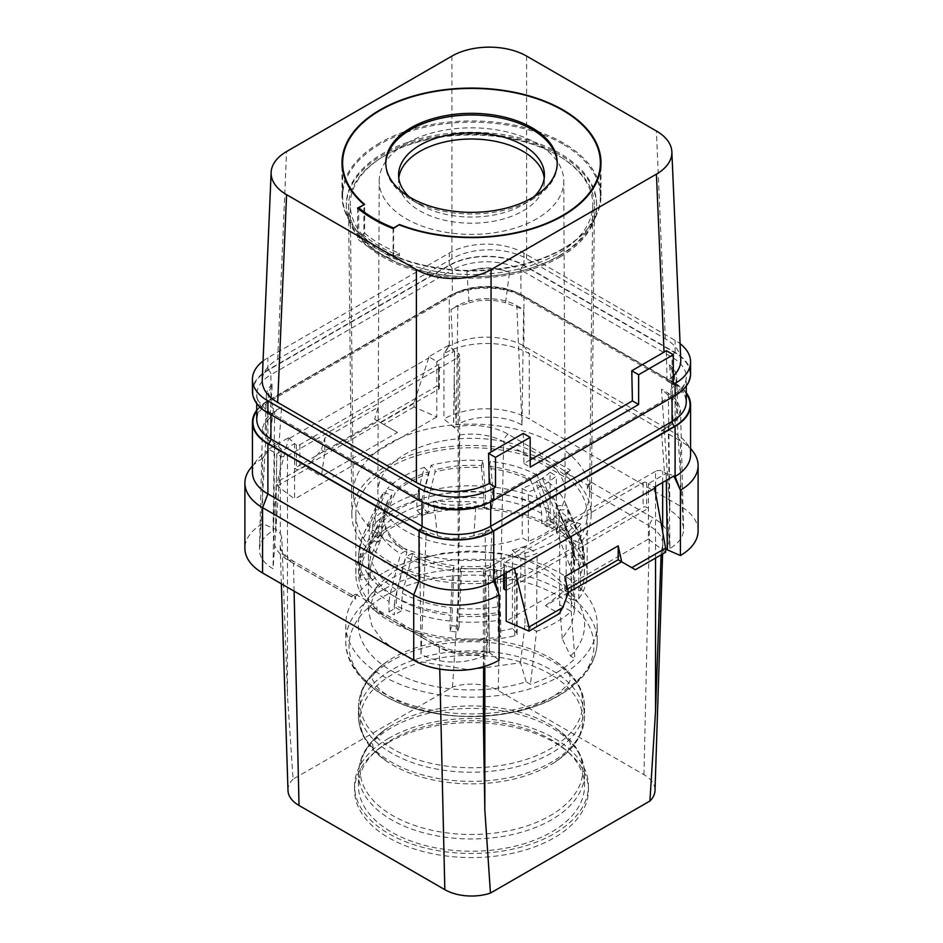 <?xml version="1.0" encoding="UTF-8"?>
<svg xmlns="http://www.w3.org/2000/svg" width="943" height="943" viewBox="0 0 943 943"><rect width="100%" height="100%" fill="white"/><g stroke="black" fill="none" stroke-linecap="round" stroke-linejoin="round"><path stroke-width="0.71" stroke-dasharray="4.71 3.54" d="M263.062 361.016A52.808 30.482 180 0 1 267.906 357.786L449.269 253.078A52.808 30.482 180 0 1 523.954 253.078L675.094 340.34A52.808 30.482 180 0 1 680.08 343.665M673.314 375.986A52.808 30.482 0 0 1 667.043 380.866L673.314 384.473M680.763 359.601A52.808 30.482 0 0 0 665.31 338.796L526.618 258.724A52.808 30.482 0 0 0 451.945 258.724L277.69 359.33A52.808 30.482 0 0 0 262.237 380.135M530.178 459.936L523.954 463.52L523.318 433.391M523.954 463.52L530.178 467.115M665.31 338.796L656.422 131.018M667.043 380.866L666.371 350.702M252.441 391.463A52.808 30.482 180 0 1 267.906 369.904L449.269 265.195A52.808 30.482 180 0 1 523.954 265.195L675.094 352.446A52.808 30.482 180 0 1 690.559 374.006M523.954 295.984L523.954 346.081L529.282 353.672L529.282 418.975A60.352 34.844 0 0 0 443.905 418.987L458.168 430.88L458.168 353.271L454.609 351.22L448.491 345.386L448.491 346.541L449.269 346.081A52.808 30.482 180 0 1 523.954 346.081L675.094 433.344L675.094 383.247L523.954 295.984A52.808 30.482 180 0 0 449.269 295.984L267.906 400.704A52.808 30.482 180 0 0 256.72 410.24M675.094 383.247A52.808 30.482 180 0 1 686.28 392.783M448.491 345.386L428.711 356.796L436.809 361.475L452.935 352.14L451.025 309.61L457.461 305.461L457.449 306.463L469.084 302.856L466.926 271.832C481.248 266.409 495.44 266.633 509.479 272.527L505.542 302.856L523.636 309.61L521.986 425.022A46.525 26.852 0 0 0 456.212 425.022L454.231 380.937L453.689 426.484M428.711 356.796L428.711 357.951L288.464 438.931L288.464 437.776L268.684 449.186L267.906 450.801L267.906 400.704M454.184 379.876L454.573 351.197L452.935 352.14L454.609 351.22L453.536 426.566M458.168 353.271A5.033 2.9 180 0 1 459.642 355.334A5.033 2.9 180 0 1 458.168 357.385L287.474 455.929A5.033 2.9 180 0 1 280.354 455.929L276.806 453.878L294.57 443.599L296.361 444.636A2.511 1.45 0 0 0 299.921 444.636L438.601 364.564A2.511 1.45 0 0 0 439.344 363.538A2.511 1.45 0 0 0 438.601 362.513L436.809 361.475L436.833 386.123L294.581 468.247L296.361 469.272A2.511 1.45 180 0 0 299.921 469.272L438.601 389.2L438.601 364.564M288.464 437.776L294.57 443.599L294.581 499.047L277.395 485.869L277.395 481.767L288.464 438.931M276.075 411.172L274.696 411.407L273.057 530.768A46.525 26.852 0 0 0 259.466 548.861A46.525 26.852 0 0 0 259.443 549.368A46.525 26.852 0 0 0 273.057 568.747L281.521 449.387L269.828 438.943L273.494 408.767L268.507 392.995L272.303 384.19L269.839 417.89L276.075 411.172L276.099 410.17L281.521 407.47L278.409 452.911L276.759 453.854L268.684 449.186M428.711 357.951L414.012 402.885L414.012 406.999L436.833 416.924L436.833 386.123L438.601 387.149A2.511 1.45 180 0 1 439.344 388.174A2.511 1.45 180 0 1 438.601 389.2M436.833 416.924L294.581 499.047M277.395 485.869L307.654 468.4L311.202 462.247L277.395 481.767M311.202 462.247L321.304 450L324.805 438.047L378.155 407.258L374.642 419.211L378.155 421.215L378.155 407.258M414.012 402.885L380.194 422.417L374.642 419.211M414.012 406.999L383.754 424.468L397.533 432.424L321.433 476.356L324.828 452.003L324.805 438.047M307.654 468.4L321.433 476.356M383.754 424.468L380.194 422.417M397.533 432.424L378.155 421.215L324.828 452.003L321.304 450M273.057 530.768L276.299 483.665L275.58 529.318L262.602 523.671A60.352 34.844 0 0 0 244.897 548.319M280.354 455.929L280.354 533.538L275.733 529.223L276.759 453.854M268.684 450.341L262.59 458.369L262.602 523.66M499.095 660.194L489.464 652.615L485.539 651.365C467.044 654.065 451.19 651.825 437.965 644.635A6.283 3.631 -60 0 1 439.261 647.381L377.035 611.453L376.917 606.526L372.591 609.025A6.283 3.631 120 0 1 375.727 608.707A6.283 3.631 120 0 1 377.035 611.453M355.582 594.196L351.244 596.707A6.283 3.631 -60 0 1 354.391 596.389A6.283 3.631 -60 0 1 355.688 599.135L355.582 594.196L376.917 606.526M494.509 579.568L488.415 576.055L490.065 575.112L491.975 528.976L485.539 531.074L485.551 532.111L473.916 535.718L476.074 501.841L433.521 501.157L437.458 535.73L419.364 528.976L426.189 532.913L421.014 654.159A46.525 26.852 0 0 0 486.788 654.159L488.769 606.325L489.311 652.709M489.464 652.615L488.415 576.055L506.191 565.776L514.289 568.146M488.816 605.194L488.391 576.032L484.832 573.981A5.033 2.9 180 0 1 483.358 571.929A5.033 2.9 180 0 1 484.832 569.878L484.832 666.3M421.014 654.159L419.364 528.976M426.189 532.913C441.524 542.237 469.814 542.237 485.15 532.913L486.788 654.159M485.15 532.913L491.975 528.976M655.526 486.6L655.526 471.335A5.033 2.9 180 0 1 662.646 471.335L666.194 473.386L648.43 483.653L646.639 482.627A2.511 1.45 0 0 0 643.079 482.627L504.399 562.688A2.511 1.45 0 0 0 503.656 563.725A2.511 1.45 0 0 0 504.399 564.751L506.191 565.776L506.191 572.825M655.526 471.335L484.832 569.878M252.441 472.349A52.808 30.482 180 0 1 257.05 459.913A52.808 30.482 180 0 1 267.906 450.801L262.59 458.369M262.602 458.369A60.352 34.844 0 0 0 250.154 468.801M692.846 451.343A60.352 34.844 0 0 0 680.422 440.935L675.094 433.344A52.808 30.482 180 0 1 685.95 442.456A52.808 30.482 180 0 1 690.559 454.903M698.103 530.874A60.352 34.844 0 0 0 680.422 506.226L529.282 418.975M666.347 480.352L666.241 473.386L674.316 475.755M587.418 484.985L591.756 482.486A6.283 3.631 120 0 0 587.312 490.054L587.418 484.985L566.083 472.667L570.409 470.168A6.283 3.631 -60 0 0 565.965 477.736L566.083 472.667M280.354 533.538L281.804 537.475L287.474 696.028L293.084 779.13L452.546 687.07A37.72 21.772 180 0 1 498.175 690.5L643.975 774.675A37.72 21.772 180 0 1 655.008 790.482M452.546 687.07L458.168 597.485L459.642 503.527L459.17 435.077L458.168 430.88M276.806 453.878L276.37 482.533M274.696 411.407L265.785 419.057L262.496 428.075L265.549 437.481L274.708 445.45L281.521 449.387M274.708 445.45L273.057 568.747M269.839 417.89A38.887 22.455 0 0 0 265.301 428.016A38.887 22.455 0 0 0 269.828 438.943M272.303 384.19A37.85 21.854 0 0 0 266.339 395.565A37.85 21.854 0 0 0 273.494 408.767M281.521 407.47L276.099 410.17M287.992 790.482A37.72 21.772 180 0 1 293.084 779.13M483.665 666.654L483.83 654.112L484.832 651.601L484.832 573.981M591.756 482.486L653.982 518.414A51.877 29.952 180 0 1 666.312 549.415L662.646 548.944L661.573 550.111L661.102 554.849M666.194 473.386L666.3 480.376M666.925 427.403L668.304 427.167L669.943 548.413A46.525 26.852 0 0 0 683.557 529.035A46.525 26.852 0 0 0 683.534 528.516A46.525 26.852 0 0 0 669.943 510.446L661.479 389.188L673.172 399.632L669.506 364.906L674.481 375.243L670.697 389.483L673.161 420.684L666.925 427.403L666.901 426.366L661.479 431.104L664.591 474.341L666.241 473.386M669.943 548.413L666.701 503.597M668.304 427.167L677.451 419.199L680.504 409.792L677.215 400.775L668.292 393.125L661.479 389.188M668.292 393.125L669.943 510.446M673.161 420.684A38.887 22.455 0 0 0 677.699 409.733A38.887 22.455 0 0 0 673.172 399.632M670.697 389.483A37.85 21.854 0 0 0 676.661 377.294A37.85 21.854 0 0 0 669.506 364.906M661.479 431.104L667.408 427.686L666.901 426.366M665.605 552.256L648.419 539.078L648.43 483.653L654.536 487.177M506.167 590.412L648.419 508.289L646.639 507.251A2.511 1.45 180 0 0 643.079 507.251L504.399 587.324L504.399 562.688M503.656 588.349A2.511 1.45 180 0 1 504.399 587.324M648.419 539.078L506.167 621.201M568.334 592.51L545.467 605.701L559.246 613.657M621.567 561.769L635.346 569.725M545.467 605.701L564.81 590.589L568.358 592.64M564.845 576.633L564.81 590.589M564.845 590.554L567.556 588.998M388.822 742.341A116.932 67.507 0 0 0 354.568 790.081A116.932 67.507 0 0 0 426.755 852.448A116.932 67.507 0 0 0 554.178 837.808A116.932 67.507 0 0 0 588.432 790.081A116.932 67.507 0 0 0 516.245 727.713A116.932 67.507 0 0 0 388.822 742.341M388.822 738.239A116.932 67.507 0 0 0 354.568 785.967A116.932 67.507 0 0 0 426.755 848.335A116.932 67.507 0 0 0 554.178 833.706A116.932 67.507 180 0 0 588.432 785.967A116.932 67.507 180 0 0 516.245 723.599A116.932 67.507 180 0 0 388.822 738.239M584.53 785.967A113.03 65.256 180 0 0 514.76 725.686A113.03 65.256 180 0 0 391.581 739.831A113.03 65.256 0 0 0 358.47 785.967A113.03 65.256 0 0 0 428.24 846.26A113.03 65.256 0 0 0 551.419 832.115A113.03 65.256 180 0 0 584.53 785.967L584.53 773.708A113.03 65.256 0 0 0 514.76 713.415A113.03 65.256 0 0 0 391.581 727.56A113.03 65.256 0 0 0 358.47 773.708A113.03 65.256 0 0 0 428.24 834.001A113.03 65.256 0 0 0 551.419 819.856A113.03 65.256 0 0 0 584.53 773.708C584.118 755.85 574.204 740.455 554.802 727.56A111.333 64.277 0 0 0 392.783 724.743A111.333 64.277 0 0 0 388.198 727.56A111.333 64.277 0 0 0 395.176 816.992A111.333 64.277 0 0 0 550.217 815.648A111.333 64.277 0 0 0 554.802 727.56C573.132 741.104 569.678 744.157 570.385 743.768L569.996 747.127C569.478 750.145 564.409 755.19 554.802 762.262A111.333 64.277 0 0 0 547.824 672.83A111.333 64.277 0 0 0 392.783 674.174A111.333 64.277 0 0 0 388.198 762.262A111.333 64.277 0 0 0 550.217 765.068A111.333 64.277 0 0 0 554.802 762.262C574.204 749.355 584.118 733.972 584.53 716.114A113.03 65.256 0 0 0 514.76 655.821A113.03 65.256 0 0 0 391.581 669.966A113.03 65.256 0 0 0 358.47 716.114A113.03 65.256 0 0 0 428.24 776.395A113.03 65.256 0 0 0 551.419 762.25A113.03 65.256 0 0 0 584.53 716.114L584.53 706.979A113.03 65.256 0 0 0 514.76 646.686A113.03 65.256 0 0 0 391.581 660.831A113.03 65.256 0 0 0 358.47 706.979A113.03 65.256 0 0 0 428.24 767.272A113.03 65.256 0 0 0 551.419 753.127A113.03 65.256 0 0 0 584.53 706.979C584.118 689.121 574.204 673.738 554.802 660.831A111.333 64.277 0 0 0 392.783 658.014A111.333 64.277 0 0 0 388.198 660.831A111.333 64.277 0 0 0 395.176 750.263A111.333 64.277 0 0 0 550.217 748.919A111.333 64.277 0 0 0 554.802 660.831C563.666 667.208 568.617 672.017 569.655 675.235L570.515 678.795C569.878 678.689 572.814 683.758 550.936 697.903C529.271 709.843 502.749 715.961 471.394 716.256C427.415 717.364 385.263 698.457 376.858 686.091C370.375 677.545 373.145 679.125 372.438 677.899L373.404 675.129C374.512 671.876 379.44 667.114 388.198 660.831C368.796 673.738 358.882 689.121 358.47 706.979L358.47 716.114C358.882 733.972 368.796 749.355 388.198 762.262C378.591 755.19 373.522 750.145 373.004 747.127L372.615 743.768C373.322 744.157 369.868 741.104 388.198 727.56C368.796 740.455 358.882 755.85 358.47 773.708L358.47 785.967M382.599 573.261A125.725 72.587 0 0 0 345.775 624.596A125.725 72.587 0 0 0 423.383 691.655A125.725 72.587 0 0 0 560.401 675.919A125.725 72.587 0 0 0 597.225 624.596A125.725 72.587 0 0 0 519.617 557.537A125.725 72.587 0 0 0 382.599 573.261M570.586 656.139A113.16 65.326 0 0 0 574.794 597.921A113.16 65.326 0 0 0 471.5 559.258A113.16 65.326 0 0 0 368.206 597.921A113.16 65.326 0 0 0 394.893 672.677A113.16 65.326 0 0 0 526.147 681.801L530.449 684.288A119.03 68.721 0 0 0 574.9 658.627L570.586 656.139L562.205 638.659L571.458 624.961L574.593 610.369L574.593 557.042A103.093 59.527 0 0 0 573.851 549.887L573.851 560.154A103.093 59.527 0 0 0 572.672 555.851L571.8 540.268L557.513 507.971A87.758 50.663 0 0 0 556.488 505.389A87.758 50.663 0 0 0 536.166 483.783L546.009 510.281L547.023 516.528L547.023 526.795A103.093 59.527 0 0 0 541.683 523.707L541.683 513.44L540.669 507.204L530.826 480.706A87.758 50.663 0 0 0 488.945 468.376L491.114 492.623L491.338 508.902A103.093 59.527 0 0 0 483.889 508.218L483.665 491.94L481.496 467.693A87.758 50.663 0 0 0 435.053 471.948L428.735 496.961L428.087 513.322A103.093 59.527 0 0 0 421.368 515.302L422.016 498.941L428.334 473.916A87.758 50.663 0 0 0 395.093 493.118L382.693 521.644L381.408 528.104L381.408 538.37A103.093 59.527 0 0 0 377.99 542.249L377.99 531.982L379.263 525.522L391.663 496.996A87.758 50.663 0 0 0 386.512 505.389A87.758 50.663 0 0 0 383.742 518.037A87.758 50.663 0 0 0 384.308 523.801L370.564 557.242L369.149 564.197L369.149 574.464A103.093 59.527 0 0 0 370.328 578.766L370.328 568.499L371.742 561.545L385.487 528.104A87.758 50.663 0 0 0 406.834 552.292L396.991 590.153L395.977 607.834A103.093 59.527 0 0 0 401.317 610.911L402.331 593.23L412.174 555.368A87.758 50.663 0 0 0 454.054 567.698L451.662 625.716A103.093 59.527 0 0 0 459.111 626.4L461.504 566.319A87.758 50.663 0 0 0 494.215 564.928L496.489 569.831L500.344 612.313A25.143 5.316 81.2 0 1 500.721 620.011L500.721 636.843L498.187 631.374A103.093 59.527 0 0 0 512.414 628.521L512.414 550.087L520.854 558.515A119.867 69.204 0 0 0 537.062 553.388A119.867 69.204 180 0 0 537.133 553.364L524.968 546.339L524.968 624.773L536.52 631.445L530.449 684.288M526.147 681.801L520.501 662.74L469.308 669.872L418.692 661.491L397.828 652.002L381.856 639.767L371.825 625.563L368.407 610.369L377.389 586.063L393.184 571.658L415.427 560.413L442.255 553.282L471.5 550.842L500.745 553.282L527.585 560.425L549.816 571.647L565.611 586.063L574.593 610.369M520.501 662.74L524.968 624.773M524.968 546.339A103.093 59.527 180 0 1 512.414 550.087M498.187 631.374L498.187 614.541A25.143 5.316 -98.8 0 0 497.81 606.915L494.215 564.928M571.081 589.292L571.081 572.448A25.143 19.827 -155.1 0 0 569.702 565.411L556.264 531.145L556.264 529.094L564.774 530.414L579.155 566.814A25.143 19.827 24.9 0 1 580.558 573.922L580.558 590.754L571.081 589.292A103.093 59.527 0 0 1 566.13 597.508L573.391 599.925L573.391 540.587L580.558 542.979L580.735 523.943A119.867 69.204 180 0 1 571.8 533.337L571.199 611.418L574.9 658.627M580.735 523.943L566.13 519.074L566.13 597.508M566.13 519.074A103.093 59.527 180 0 1 559.647 526.324L571.8 533.337M562.205 638.659L559.647 604.758L559.647 526.324M559.647 604.758L571.199 611.418A119.03 68.721 0 0 1 536.52 631.445L537.133 553.364M516.611 573.379A3.772 2.181 180 0 1 517.118 574.464A3.772 2.181 180 0 1 514.76 576.479A115.671 66.776 180 0 1 355.829 514.548L355.829 573.886A115.671 66.776 180 0 0 514.76 635.818A3.772 2.181 0 0 0 517.118 633.802A3.772 2.181 0 0 0 516.611 632.706L516.611 573.379L520.748 577.505A119.667 69.087 0 0 1 351.845 514.972A119.667 69.087 0 0 1 386.889 465.689A119.667 69.087 180 0 1 517.636 450.801A119.667 69.087 180 0 1 591.155 514.972A119.667 69.087 180 0 1 580.558 542.979M384.555 155.76A122.955 70.984 180 0 1 518.909 140.46A122.955 70.984 180 0 1 594.455 206.399A122.955 70.984 180 0 1 558.445 256.154A122.955 70.984 0 0 1 424.798 271.631A122.955 70.984 0 0 1 348.545 206.399A122.955 70.984 0 0 1 384.555 155.76M355.829 514.548A115.671 66.776 180 0 1 471.5 447.76A115.671 66.776 180 0 1 587.171 514.548A115.671 66.776 180 0 1 578.778 539.514A3.772 2.181 180 0 1 573.391 540.587M355.829 573.886A115.671 66.776 180 0 1 471.5 507.098A115.671 66.776 180 0 1 587.171 573.886A115.671 66.776 180 0 1 578.778 598.852A3.772 2.181 180 0 1 573.391 599.925M520.748 577.505L520.854 558.515M516.611 632.706L512.414 628.521M559.989 257.05A125.148 72.257 0 0 0 596.648 205.963A125.148 72.257 0 0 0 519.393 139.21A125.148 72.257 0 0 0 383.011 154.864A125.148 72.257 0 0 0 346.352 205.963A125.148 72.257 0 0 0 423.607 272.704A125.148 72.257 0 0 0 559.989 257.05M559.989 255.612A125.148 72.257 0 0 0 596.648 204.525A125.148 72.257 0 0 0 519.393 137.772A125.148 72.257 0 0 0 383.011 153.426A125.148 72.257 0 0 0 346.352 204.525A125.148 72.257 0 0 0 423.607 271.278A125.148 72.257 0 0 0 559.989 255.612M385.758 254.021A121.258 70.006 0 0 0 517.554 269.285A121.258 70.006 0 0 0 592.758 204.949A121.258 70.006 0 0 0 557.242 155.017A121.258 70.006 0 0 0 424.751 139.918A121.258 70.006 0 0 0 350.242 204.949A121.258 70.006 0 0 0 385.758 254.021M387.927 540.622A118.181 68.238 0 0 0 516.387 555.486A118.181 68.238 0 0 0 589.681 492.788A118.181 68.238 0 0 0 555.073 444.118A118.181 68.238 0 0 0 425.941 429.419A118.181 68.238 0 0 0 353.319 492.788A118.181 68.238 0 0 0 387.927 540.622M550.205 521.691L556.287 525.204A102.092 58.938 180 0 1 528.375 541.317L522.292 537.816A93.663 54.081 0 0 1 405.266 530.614A93.663 54.081 0 0 1 377.837 492.234A93.663 54.081 0 0 1 435.76 442.385A93.663 54.081 0 0 1 537.734 454.137A93.663 54.081 0 0 1 565.163 492.234A93.663 54.081 0 0 1 550.205 521.691L550.04 472.325L556.287 475.932A102.092 58.938 180 0 1 528.375 492.046L522.127 488.439A93.451 53.951 0 0 0 550.04 472.325M556.287 525.204L556.287 475.932M379.216 180.973A92.284 53.279 0 0 1 436.291 131.867A92.284 53.279 0 0 1 536.756 143.442A92.284 53.279 180 0 1 563.784 180.973A92.284 53.279 180 0 1 506.921 230.316A92.284 53.279 180 0 1 406.244 218.788A92.284 53.279 0 0 1 379.216 180.973L377.837 492.234M522.127 488.439L522.292 537.816M528.375 541.317L528.375 492.046M398.771 178.038A72.917 42.105 0 0 0 398.583 181.115A72.917 42.105 0 0 0 419.941 210.89A72.917 42.105 180 0 0 499.401 220.014A72.917 42.105 180 0 0 544.417 181.115L544.417 174.95M544.229 178.038A72.917 42.105 180 0 1 544.417 181.115M409.262 196.898A72.917 42.105 0 0 0 419.93 204.725A72.917 42.105 0 0 0 419.941 204.725L410.865 199.492A85.742 49.508 180 0 0 532.135 199.492A85.742 49.508 180 0 0 557.242 164.483L557.242 162.844M533.738 196.898A72.917 42.105 180 0 1 523.07 204.725A72.917 42.105 180 0 1 419.941 204.725L410.865 199.492A85.742 49.508 0 0 1 385.758 164.483L385.758 162.844M557.23 163.658A85.742 49.508 180 0 1 557.242 164.483M385.77 163.658A85.742 49.508 0 0 0 385.758 164.483M364.635 233.169A128.873 74.403 0 0 0 380.371 244.202A128.873 74.403 0 0 0 399.478 253.29L393.596 256.685A137.041 79.118 180 0 1 358.753 236.563L364.635 233.169L364.635 204.419M358.753 236.563L358.753 209.087M562.629 143.973A128.873 74.403 0 0 0 422.181 127.835A128.873 74.403 0 0 0 342.627 196.58A128.873 74.403 0 0 0 353.861 226.957A128.873 74.403 0 0 0 380.371 249.188A128.873 74.403 0 0 0 589.139 226.957A128.873 74.403 0 0 0 600.373 196.58A128.873 74.403 0 0 0 562.629 143.973M379.935 142.829A129.497 74.768 0 0 0 342.003 195.696A129.497 74.768 0 0 0 353.283 226.214A129.497 74.768 0 0 0 379.935 248.563A129.497 74.768 0 0 0 563.065 248.563A129.497 74.768 0 0 0 589.717 226.214A129.497 74.768 0 0 0 600.997 195.696A129.497 74.768 0 0 0 563.065 142.829A129.497 74.768 0 0 0 379.935 142.829M399.478 253.29L399.455 255.765A129.497 74.768 0 0 1 363.892 235.231L363.892 204.843M393.596 256.685L393.596 228.347M363.892 235.231L357.55 238.897A138.303 79.849 0 0 0 393.113 259.419L399.455 255.765M357.55 208.097L357.55 238.897M526.618 258.724L526.618 56.085M451.945 258.724L451.945 56.085M277.69 359.33L286.578 151.552M393.113 228.63L393.113 259.419M580.558 590.754A112.901 65.185 0 0 0 584.401 573.886A112.901 65.185 0 0 0 471.5 508.701A112.901 65.185 0 0 0 358.599 573.886A112.901 65.185 0 0 0 500.721 636.843M556.264 531.145A87.758 50.663 0 0 0 559.258 518.037A87.758 50.663 0 0 0 558.692 512.273L572.436 543.192L573.851 549.887M573.851 560.154L583.54 559.27L583.175 545.514L567.391 509.42L558.692 510.21L558.692 512.273M556.264 529.094A87.758 50.663 0 0 0 559.258 515.986A87.758 50.663 0 0 0 558.692 510.21M564.774 530.414A96.563 55.743 0 0 0 567.391 509.42M428.087 513.322L423.631 508.277A112.901 65.185 0 0 0 416.912 510.257L416.912 499.99A112.901 65.185 0 0 0 372.674 525.534L372.674 535.789A112.901 65.185 0 0 0 369.243 539.679L369.243 529.412A112.901 65.185 0 0 0 358.599 557.042A112.901 65.185 0 0 0 359.46 565.081L359.46 575.348A112.901 65.185 0 0 0 360.639 579.65L360.639 569.383A112.901 65.185 0 0 0 389.046 601.575L389.046 611.842A112.901 65.185 0 0 0 394.374 614.919L394.374 604.652A112.901 65.185 0 0 0 450.117 621.048L450.117 631.315A112.901 65.185 0 0 0 457.579 631.999L457.579 621.732A112.901 65.185 0 0 0 500.721 620.011M423.631 508.277L424.291 491.881L431.057 465.359L435.053 469.897L435.053 471.948M491.338 508.902L492.883 503.303A112.901 65.185 0 0 0 485.421 502.619L485.421 492.364A112.901 65.185 0 0 0 423.631 498.01M492.883 503.303L492.647 486.989L490.325 461.304L488.945 468.376M547.023 526.795L553.954 522.787A112.901 65.185 0 0 0 548.626 519.699L548.626 509.444A112.901 65.185 0 0 0 492.883 493.036M553.954 522.787L553.954 512.52L552.928 506.238L542.39 478.136L536.166 481.732L536.166 483.783M583.54 559.27A112.901 65.185 0 0 0 582.361 554.967L582.361 544.7A112.901 65.185 0 0 0 553.954 512.52M457.579 621.732L460.137 571.34L461.504 566.319M459.111 626.4L457.579 631.999M461.504 568.37A87.758 50.663 0 0 0 494.215 566.979M460.137 571.34A96.563 55.743 0 0 0 496.489 569.831M450.117 631.315L451.662 625.716M450.117 621.048L452.675 570.656L454.054 565.635L454.054 567.698M412.174 555.368L412.174 553.317A87.758 50.663 0 0 0 454.054 565.635M412.174 553.317L405.938 556.912A96.563 55.743 0 0 0 452.675 570.656M394.374 604.652L395.4 597.178L405.938 556.912M401.317 610.911L394.374 614.919M389.046 611.842L395.977 607.834M389.046 601.575L390.072 594.102L400.61 553.836L406.834 550.24L406.834 552.292M385.487 528.104L385.487 526.053A87.758 50.663 0 0 0 406.834 550.24M360.639 569.383L362.077 562.382L376.787 526.842A96.563 55.743 0 0 0 400.61 553.836M376.787 526.842L385.487 526.053M370.328 578.766L360.639 579.65M359.46 575.348L369.149 574.464M359.46 565.081L360.898 558.079L375.609 522.552L384.308 521.75L384.308 523.801M391.663 496.996L391.663 494.945A87.758 50.663 0 0 0 383.742 515.986A87.758 50.663 0 0 0 384.308 521.75M369.243 529.412L370.54 522.905L383.813 492.635A96.563 55.743 0 0 0 378.049 501.959A96.563 55.743 0 0 0 375.609 522.552M383.813 492.635L391.663 494.945M377.99 542.249L369.243 539.679M372.674 535.789L381.408 538.37M372.674 525.534L373.97 519.027L387.243 488.757L395.093 491.067L395.093 493.118M428.334 473.916L428.334 471.865A87.758 50.663 0 0 0 395.093 491.067M416.912 499.99L417.572 493.849L424.338 467.339A96.563 55.743 0 0 0 387.243 488.757M424.338 467.339L428.334 471.865M416.912 510.257L421.368 515.302M481.496 467.693L481.496 465.642A87.758 50.663 0 0 0 435.053 469.897M485.421 492.364L482.863 460.62L481.496 465.642M485.421 502.619L483.889 508.218M482.863 460.62A96.563 55.743 0 0 0 431.057 465.359M530.826 480.706L530.826 478.655A87.758 50.663 0 0 0 488.945 466.325M548.626 509.444L547.6 503.149L537.062 475.048L530.826 478.655M548.626 519.699L541.683 523.707M537.062 475.048A96.563 55.743 0 0 0 490.325 461.304M557.513 507.971L557.513 505.908A87.758 50.663 0 0 0 536.166 481.732M580.923 537.958A111.451 64.348 0 0 0 579.367 533.986L566.213 505.118L557.513 505.908M581.513 539.467L582.361 544.7M582.361 554.967L572.672 555.851M566.213 505.118A96.563 55.743 0 0 0 564.951 501.959A96.563 55.743 0 0 0 542.39 478.136M448.491 346.541L443.917 353.684L443.905 418.987M680.422 506.226L680.422 440.935L529.282 353.672A60.352 34.844 0 0 0 443.905 353.696L449.269 346.081L449.269 295.984M521.986 425.022L516.811 305.673C501.476 296.338 473.186 296.338 457.85 305.673L451.025 309.61M457.85 305.673L456.212 425.022M469.084 302.856A38.887 22.455 180 0 1 505.542 302.856M516.811 305.673L523.636 309.61M457.461 305.461L457.449 306.463M509.479 272.527A37.85 21.854 0 0 0 466.926 271.832M485.551 532.111L485.539 531.074M473.916 535.718A38.887 22.455 180 0 1 437.458 535.73M433.521 501.157A37.85 21.854 0 0 0 476.074 501.841M675.094 352.446L675.094 340.34M268.272 370.104A52.301 30.2 180 0 0 268.272 412.81L419.399 500.073A52.301 30.2 180 0 0 493.366 500.073L674.728 395.365A52.301 30.2 180 0 0 674.728 352.658L523.601 265.396A52.301 30.2 180 0 0 449.634 265.396L268.272 370.104A3.772 2.181 60 0 1 270.936 374.725L452.298 270.016L452.298 294.652L270.936 399.361A3.772 2.181 60 0 1 270.158 401.093A3.772 2.181 60 0 1 268.272 400.905L449.634 296.196A52.301 30.2 180 0 1 523.601 296.196L674.728 383.447A52.301 30.2 180 0 1 686.28 393.549M523.954 265.195L523.954 253.078M449.269 265.195L449.269 253.078M267.906 369.904L267.906 357.786M449.634 265.396A3.772 2.181 60 0 1 452.298 270.016A48.529 28.019 180 0 1 520.925 270.016L520.925 294.652A3.772 2.181 120 0 0 521.715 296.385A3.772 2.181 120 0 0 523.601 296.196M426.118 503.703A48.529 28.019 180 0 1 422.075 501.605L270.936 414.354A48.529 28.019 180 0 1 256.72 394.539A48.529 28.019 180 0 1 270.936 374.725L270.936 399.361A48.529 28.019 180 0 0 256.72 419.175L257.981 413.329L266.185 403.687L270.158 401.093L451.52 296.385A3.772 2.181 60 0 1 449.634 296.196M268.272 412.81A3.772 2.181 -60 0 1 270.158 412.621A3.772 2.181 -60 0 1 270.936 414.354L270.936 414.767M419.399 500.073A3.772 2.181 -60 0 1 421.285 499.884A3.772 2.181 -60 0 1 422.075 501.605L422.075 501.888M523.601 265.396A3.772 2.181 120 0 0 520.925 270.016L672.064 357.279A48.529 28.019 180 0 1 686.28 377.082A48.529 28.019 180 0 1 672.064 396.897L490.702 501.605A48.529 28.019 180 0 1 486.647 503.703M493.366 500.073A3.772 2.181 -120 0 0 491.48 499.884A3.772 2.181 -120 0 0 490.702 501.605L490.702 501.888M674.728 395.365A3.772 2.181 -120 0 0 672.842 395.176A3.772 2.181 -120 0 0 672.064 396.897L672.064 397.309M674.728 352.658A3.772 2.181 120 0 0 672.064 357.279L672.064 381.915A48.529 28.019 180 0 1 686.28 401.73L685.019 395.871L676.815 386.241L672.842 383.636L521.715 296.385C504.187 285.387 469.048 285.387 451.52 296.385A3.772 2.181 60 0 0 452.298 294.652A48.529 28.019 180 0 1 520.925 294.652L672.064 381.915A3.772 2.181 120 0 0 672.842 383.636A3.772 2.181 120 0 0 674.728 383.447M256.72 410.995A52.301 30.2 180 0 1 268.272 400.905M296.361 444.636L296.361 469.272M299.921 444.636L299.921 469.272M438.601 387.149L438.601 362.513M488.509 652.073A51.877 29.952 180 0 1 434.817 644.953L372.591 609.025M351.244 596.707L289.018 560.767A51.877 29.952 180 0 1 276.688 529.777M504.399 573.851L504.399 564.751M454.491 427.12A51.877 29.952 180 0 1 508.183 434.24L570.409 470.168M498.175 690.5L503.739 441.807L565.965 477.736M643.975 774.675L649.538 525.982L587.312 490.054M508.183 434.24A6.283 3.631 120 0 0 503.739 441.807A45.594 26.321 180 0 0 459.17 435.077M458.168 597.485L458.168 357.385M287.474 455.929L287.474 696.028M281.804 537.475A45.594 26.321 0 0 0 280.118 545.078A45.594 26.321 0 0 0 293.462 563.207A6.283 3.631 -60 0 0 292.165 560.46A6.283 3.631 -60 0 0 289.018 560.767M294.098 591.155L293.462 563.207L355.688 599.135M439.756 669.07L439.261 647.381A45.594 26.321 180 0 0 483.83 654.112M434.817 644.953A6.283 3.631 -60 0 1 437.965 644.635L375.727 608.707M655.526 558.067L655.526 493.731M662.646 548.944L662.646 532.123M662.646 482.486L662.646 471.335M646.639 482.627L646.639 507.251M643.079 482.627L643.079 507.251M661.196 551.714A45.594 26.321 0 0 0 662.882 545.078A45.594 26.321 0 0 0 649.538 525.982A6.283 3.631 120 0 1 653.982 518.414M558.103 695.816A122.472 70.713 0 0 0 558.103 595.823A122.472 70.713 0 0 0 384.897 595.823A122.472 70.713 0 0 0 384.897 695.816A122.472 70.713 0 0 0 558.103 695.816M382.599 590A125.725 72.587 0 0 0 345.775 641.323A125.725 72.587 0 0 0 423.383 708.393A125.725 72.587 0 0 0 560.401 692.657A125.725 72.587 0 0 0 597.225 641.323A125.725 72.587 0 0 0 519.617 574.263A125.725 72.587 0 0 0 382.599 590M459.111 616.133A103.093 59.527 0 0 0 498.187 614.541M401.317 600.644A103.093 59.527 0 0 0 451.662 615.461M370.328 568.499A103.093 59.527 0 0 0 395.977 597.567M377.99 531.982A103.093 59.527 0 0 0 368.407 557.042A103.093 59.527 0 0 0 369.149 564.197M421.368 505.035A103.093 59.527 0 0 0 381.408 528.104M483.889 497.951A103.093 59.527 0 0 0 428.087 503.055M541.683 513.44A103.093 59.527 0 0 0 491.338 498.635M572.672 545.584A103.093 59.527 0 0 0 547.023 516.528M571.081 572.448A103.093 59.527 0 0 0 574.593 557.042L573.497 546.492M578.778 598.852L578.778 539.514M514.76 635.818L514.76 576.479M569.702 565.411A101.667 58.69 0 0 0 572.436 543.192M579.155 566.814A111.451 64.348 0 0 0 582.102 542.26M580.558 573.922A112.901 65.185 0 0 0 584.401 557.042A112.901 65.185 0 0 0 583.54 549.003M459.335 608.483A101.667 58.69 0 0 0 497.81 606.915M457.803 614.023A111.451 64.348 0 0 0 500.344 612.313M402.331 593.23A101.667 58.69 0 0 0 451.886 607.811M395.4 597.178A111.451 64.348 0 0 0 450.353 613.339M371.742 561.545A101.667 58.69 0 0 0 396.991 590.153M362.077 562.382A111.451 64.348 0 0 0 390.072 594.102M379.263 525.522A101.667 58.69 0 0 0 373.051 535.565A101.667 58.69 0 0 0 370.564 557.242M370.54 522.905A111.451 64.348 0 0 0 363.633 533.986A111.451 64.348 0 0 0 360.898 558.079M422.016 498.941A101.667 58.69 0 0 0 382.693 521.644M417.572 493.849A111.451 64.348 0 0 0 373.97 519.027M483.665 491.94A101.667 58.69 0 0 0 428.735 496.961M485.197 486.305A111.451 64.348 0 0 0 424.291 491.881M540.669 507.204A101.667 58.69 0 0 0 491.114 492.623M547.6 503.149A111.451 64.348 0 0 0 492.647 486.989M571.258 538.889A101.667 58.69 0 0 0 569.949 535.565A101.667 58.69 0 0 0 546.009 510.281M564.951 501.959L579.367 533.986A111.451 64.348 0 0 0 552.928 506.238M686.28 386.029L686.28 377.082C686.162 379.499 686.822 386.111 672.842 395.176L491.48 499.884C473.952 510.87 438.813 510.87 421.285 499.884L270.158 412.621L266.185 410.028L257.981 400.386L256.72 394.539L256.72 403.474M439.344 388.174L439.344 363.538M257.05 459.913L252.441 465.842M685.95 442.456L690.559 448.396M459.642 503.527L459.642 355.334M268.507 392.995L259.466 548.861M266.339 395.565L265.301 428.016M259.443 549.368L262.496 428.075M281.356 583.8L280.118 545.078C280.436 546.634 279.045 551.796 292.165 560.46L354.391 596.389M483.358 571.929L483.358 716.668M674.481 375.243L683.534 528.516M676.661 377.294L677.699 409.733M503.656 574.275L503.656 563.725M683.557 529.035L680.504 409.792M662.599 553.989L662.882 545.078L661.573 550.111M354.568 790.081L354.568 785.967M588.432 790.081L588.432 785.967M345.775 624.596L345.775 641.323C345.044 674.787 384.096 705.199 436.538 713.651C479.009 721.136 527.656 714.016 559.105 695.533C583.894 680.858 596.601 662.788 597.225 641.323L597.225 624.596M377.389 586.063L368.206 597.921M565.611 586.063L574.794 597.921M368.407 610.369L368.407 557.042C368.43 549.604 369.974 542.449 373.051 535.565L386.512 505.389M591.155 514.972L594.455 206.399M351.845 514.972L348.545 206.399M596.648 205.963L596.648 204.525M346.352 205.963L346.352 204.525M589.681 492.788L592.758 204.949M353.319 492.788L350.242 204.949M563.784 180.973L565.163 492.234M398.583 181.115L398.583 174.95M523.07 204.725L532.135 199.492M342.627 196.58L342.627 170.2M353.861 226.957L353.283 226.214M589.139 226.957L589.717 226.214M600.373 196.58L600.373 170.2M600.997 195.696L600.997 162.844M342.003 195.696L342.003 162.844M517.118 633.802L517.118 574.464M587.171 514.548L587.171 573.886M559.258 518.037L559.258 515.986M584.401 573.886L584.401 557.042L583.175 545.525M358.599 573.886L358.599 557.042C358.623 549.05 360.309 541.365 363.633 533.986L378.049 501.959M383.742 518.037L383.742 515.986M556.488 505.389L571.788 540.256"/><path stroke-width="1.41" d="M530.178 459.936L632.411 400.905L638.635 404.5L530.178 467.115L530.178 437.352L495.499 457.367L488.568 453.359L491.055 452.003L491.055 269.604L656.422 174.137A52.808 30.482 0 0 0 671.864 151.823A52.808 30.482 0 0 0 656.422 131.018L526.618 56.085A52.808 30.482 0 0 0 451.945 56.085L286.578 151.552A52.808 30.482 0 0 0 271.136 172.357L262.237 380.135A52.808 30.482 0 0 0 277.678 402.437L416.382 482.521A52.808 30.482 0 0 0 489.24 483.511L495.499 487.13L493.731 488.156A52.808 30.482 180 0 1 419.046 488.156L267.906 400.905A52.808 30.482 180 0 1 252.441 379.345A52.808 30.482 180 0 1 263.062 361.016M680.08 343.665A52.808 30.482 180 0 1 690.559 361.9A52.808 30.482 180 0 1 675.094 383.447L673.314 384.473L673.314 354.709L666.371 350.702L664.037 352.14L656.422 174.137M673.314 375.986A52.808 30.482 0 0 0 680.763 359.601L671.864 151.823M488.568 453.359L489.24 483.511M495.499 457.367L495.499 487.13M416.382 482.521L416.382 269.604A52.808 30.482 0 0 0 491.055 269.604M491.055 452.003L523.318 433.391L530.178 437.352M664.037 352.14L631.775 370.764L632.411 400.905M673.314 354.709L638.635 374.725L631.775 370.764M638.635 374.725L638.635 404.5M690.559 361.9L690.559 374.006A52.808 30.482 180 0 1 675.094 395.565L493.731 500.273A52.808 30.482 180 0 1 419.046 500.273L419.046 488.156M419.046 500.273L267.906 413.022A52.808 30.482 180 0 1 252.441 391.463L252.441 379.345M686.28 392.783A52.808 30.482 180 0 1 690.559 404.806A52.808 30.482 180 0 1 675.094 426.366L493.731 531.074A52.808 30.482 180 0 1 419.046 531.074L267.906 443.811A52.808 30.482 180 0 1 252.441 422.252A52.808 30.482 180 0 1 256.72 410.24M252.441 465.842L250.154 468.801A60.352 34.844 0 0 0 244.897 483.016L244.897 548.319A60.352 34.844 0 0 0 262.578 572.955L413.718 660.218A60.352 34.844 0 0 0 499.095 660.194L499.083 594.903L494.509 579.568L514.289 568.146L528.988 627.024L528.988 631.126L506.167 621.201L506.167 590.412L504.399 589.387A2.511 1.45 180 0 1 503.656 588.349L503.656 574.275M506.191 572.825L506.167 590.412M252.441 422.252L252.441 472.349A52.808 30.482 180 0 0 267.906 493.908L419.046 581.171A52.808 30.482 180 0 0 493.731 581.171L494.509 580.723M665.605 548.142L631.798 567.674L635.346 569.725L665.605 552.256L665.605 548.142L654.536 487.177L674.316 475.755L674.316 476.91L675.094 476.463L675.094 426.366M654.536 488.333L514.289 569.301M419.046 531.074L419.046 581.171L413.718 594.915A60.352 34.844 0 0 0 499.095 594.903L493.731 581.171L493.731 531.074M413.718 660.218L413.718 594.915L262.578 507.664L262.578 572.955M244.897 483.016A60.352 34.844 0 0 0 262.578 507.664L267.906 493.908L267.906 443.811M690.559 404.806L690.559 454.903A52.808 30.482 180 0 1 675.094 476.463L680.41 490.219L680.398 555.521A60.352 34.844 0 0 0 698.103 530.874L698.103 465.571A60.352 34.844 0 0 0 692.846 451.343L690.559 448.396M680.398 490.219A60.352 34.844 0 0 0 698.103 465.571M666.347 480.352L667.42 549.875L680.398 555.521M674.316 476.91L680.41 490.219M665.605 549.062L667.42 549.875M667.267 549.958L666.701 503.597M661.102 554.849L655.526 711.435L649.916 801.02L490.454 893.08A37.72 21.772 180 0 1 444.825 889.65L299.025 805.475A37.72 21.772 180 0 1 287.992 790.482L281.356 583.8M490.454 893.08L484.832 809.978L483.358 720.122L483.665 666.654M666.3 480.376L666.63 502.536M528.988 627.024L562.806 607.504L559.246 613.657L528.988 631.126M567.556 588.998L618.195 559.765L621.567 561.769L568.334 592.51M631.798 567.674L621.696 561.839L618.195 545.844L564.845 576.633L568.358 592.64L562.806 607.504M618.16 559.8L621.696 561.839M618.195 545.844L618.195 559.765M662.599 553.989L655.008 790.482A37.72 21.772 180 0 1 649.916 801.02M544.229 178.038A72.917 42.105 180 0 0 523.059 151.34A72.917 42.105 0 0 0 446.074 141.65A72.917 42.105 0 0 0 398.771 178.038M533.738 196.898A72.917 42.105 180 0 0 544.417 174.95A72.917 42.105 180 0 0 523.059 145.187A72.917 42.105 0 0 0 443.599 136.063A72.917 42.105 0 0 0 398.583 174.95A72.917 42.105 0 0 0 409.262 196.898M385.77 163.658A85.742 49.508 0 0 1 439.344 118.594A85.742 49.508 0 0 1 532.135 129.474A85.742 49.508 180 0 1 557.23 163.658M532.135 127.835A85.742 49.508 0 0 0 438.684 117.109A85.742 49.508 0 0 0 385.758 162.844A85.742 49.508 0 0 0 410.865 197.841A85.742 49.508 0 0 0 504.316 208.58A85.742 49.508 0 0 0 557.242 162.844A85.742 49.508 0 0 0 532.135 127.835M364.635 204.419L358.753 207.814A137.041 79.118 0 0 0 393.596 227.935L399.478 224.54A128.873 74.403 0 0 0 532.029 228.524A128.873 74.403 0 0 0 600.373 162.844A128.873 74.403 0 0 0 562.629 110.225A128.873 74.403 0 0 0 422.181 94.1A128.873 74.403 0 0 0 342.627 162.844A128.873 74.403 0 0 0 364.635 204.419M358.753 209.087L358.753 207.814M363.892 204.843L357.55 208.097A138.303 79.849 0 0 0 393.113 228.63L399.478 224.54M399.455 224.964A129.497 74.768 0 0 0 563.065 215.711A129.497 74.768 0 0 0 600.997 162.844A129.497 74.768 0 0 0 521.055 93.77A129.497 74.768 0 0 0 379.935 109.977A129.497 74.768 0 0 0 342.003 162.844A129.497 74.768 0 0 0 363.892 204.442M271.136 172.357A52.808 30.482 0 0 0 286.578 194.671L416.382 269.604M277.69 402.437L286.578 194.671M675.094 395.565L675.094 383.447M493.731 500.273L493.731 488.156M267.906 413.022L267.906 400.905M270.936 414.767L270.936 438.99A48.529 28.019 180 0 1 256.72 419.175L256.72 403.474M422.075 501.888L422.075 526.241L270.936 438.99A3.772 2.181 -60 0 1 268.272 443.611A52.301 30.2 180 0 1 256.72 410.995M486.647 503.703A48.529 28.019 180 0 1 426.118 503.703M490.702 501.888L490.702 526.241A48.529 28.019 180 0 1 422.075 526.241A3.772 2.181 -60 0 1 419.399 530.862L268.272 443.611M493.366 530.862A3.772 2.181 -120 0 1 490.702 526.241L672.064 421.533A3.772 2.181 -120 0 0 674.728 426.153L493.366 530.862A52.301 30.2 180 0 1 419.399 530.862M672.064 397.309L672.064 421.533A48.529 28.019 180 0 0 686.28 401.73L686.28 386.029M686.28 393.549A52.301 30.2 180 0 1 674.728 426.153M504.399 589.387L504.399 573.851M299.025 805.475L294.098 591.155M444.825 889.65L439.756 669.07M484.832 666.3L484.832 809.978M655.526 711.435L655.526 558.067M655.526 493.731L655.526 486.6M662.646 532.123L662.646 482.486M483.358 716.668L483.358 720.122M342.627 170.2L342.627 162.844M600.373 170.2L600.373 162.844"/></g></svg>
